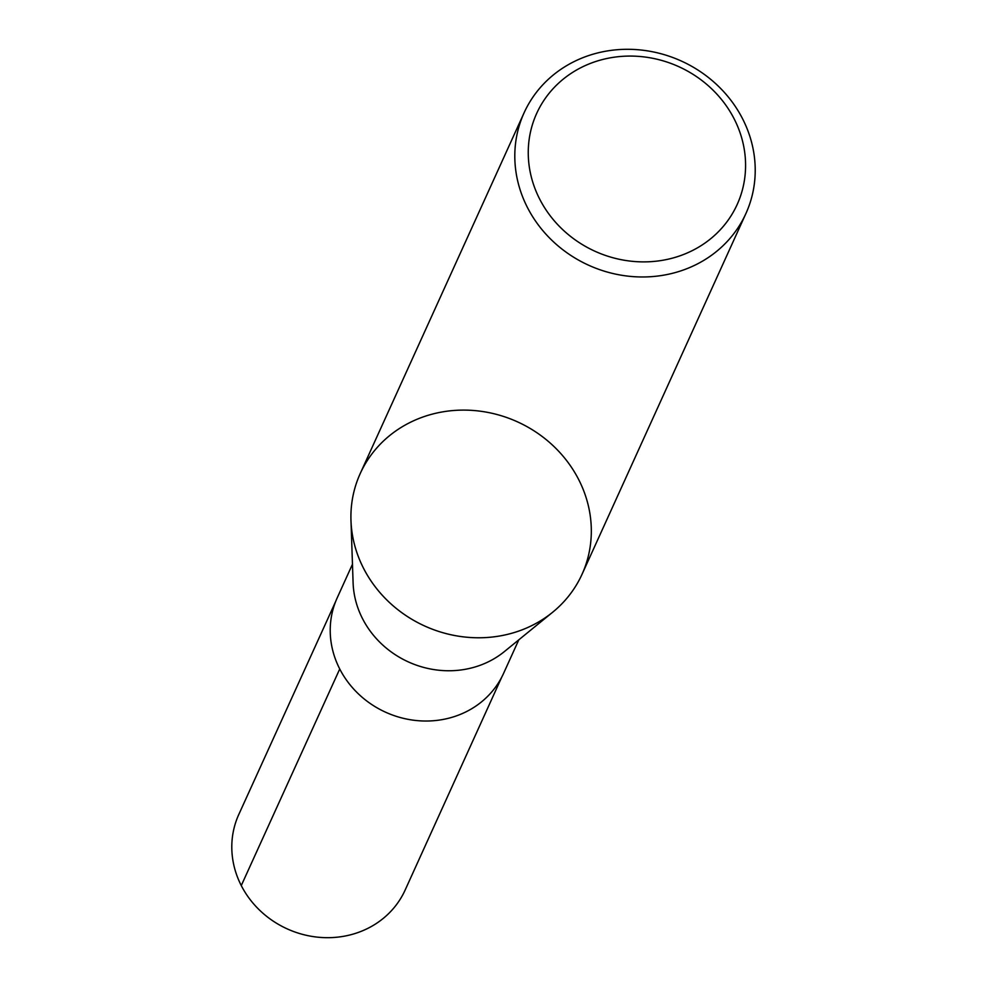 <?xml version="1.0" encoding="UTF-8"?>
<svg xmlns="http://www.w3.org/2000/svg" width="987" height="987" viewBox="0 0 987 987"><rect width="100%" height="100%" fill="white"/><g stroke="black" fill="none" stroke-linecap="round" stroke-linejoin="round"><path stroke-width="1.48" d="M539.667 199.078A110.112 101.365 -155.6 0 1 643.524 56.851A110.112 101.365 -155.6 0 1 727.53 221.014A110.112 101.365 -155.6 0 1 539.667 199.078M527.44 207.504A121.808 112.123 -155.6 0 1 524.109 112.765A121.808 112.123 -155.6 0 1 631.014 49.35A121.808 112.123 -155.6 0 1 742.582 118.785A121.808 112.123 -155.6 0 1 745.913 213.525A121.808 112.123 -155.6 0 1 639.021 276.928A121.808 112.123 -155.6 0 1 527.44 207.504M524.109 112.765L360.218 473.563A121.808 112.123 24.4 0 0 424.743 626.029A121.808 112.123 24.4 0 0 582.022 574.323L745.913 213.525M518.817 639.81L503.555 673.43A91.359 84.092 -155.6 0 1 423.374 720.991A91.359 84.092 -155.6 0 1 339.701 668.915A91.359 84.092 -155.6 0 1 337.196 597.863L352.47 564.243M552.732 612.174L504.419 651.556A91.359 84.092 -155.6 0 1 362.525 618.652A91.359 84.092 -155.6 0 1 353.099 582.811L350.977 520.519A121.808 112.123 -155.6 0 1 441.67 412.048A121.808 112.123 -155.6 0 1 578.69 479.583A121.808 112.123 -155.6 0 1 552.732 612.174A121.808 112.123 -155.6 0 1 363.549 568.302A121.808 112.123 -155.6 0 1 350.977 520.519M501.791 677.045L405.139 890.064A91.359 84.092 -155.6 0 1 324.97 937.65A91.359 84.092 -155.6 0 1 241.272 885.573A91.359 84.092 -155.6 0 1 238.792 814.485L335.629 601.564M339.738 668.989L241.272 885.573"/></g></svg>

